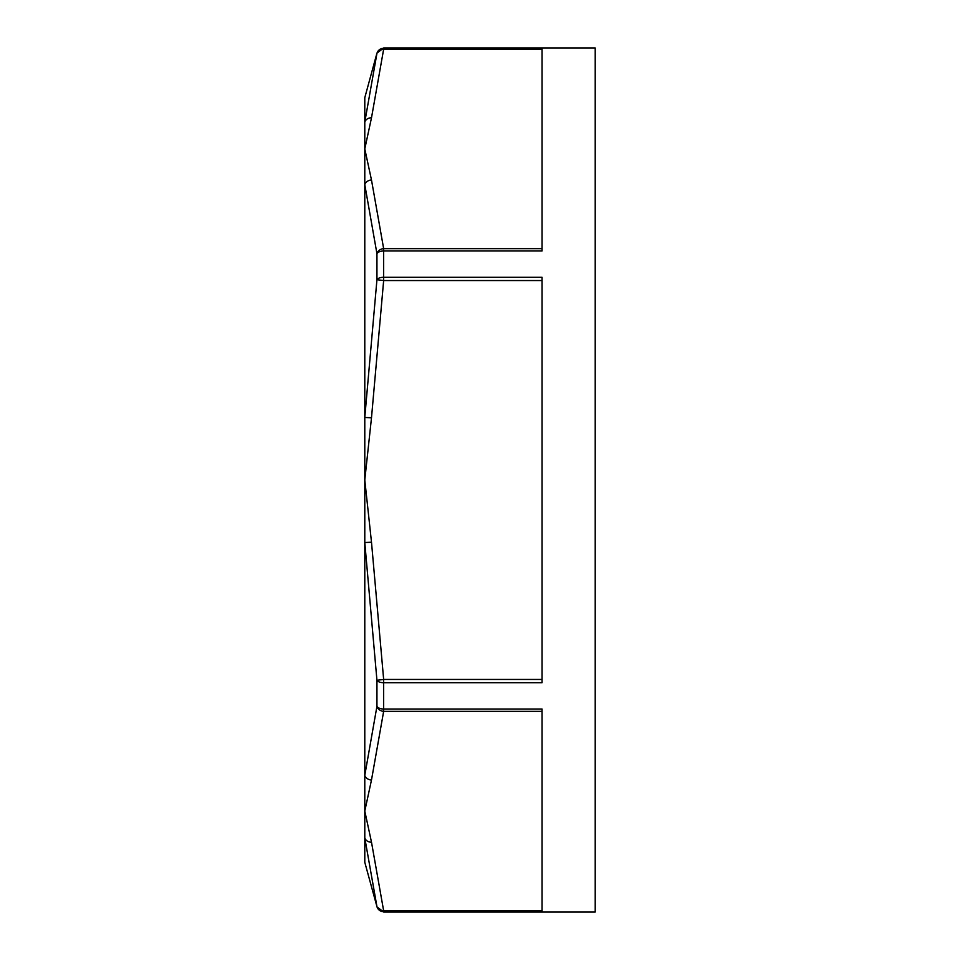 <?xml version="1.0" encoding="UTF-8"?>
<svg xmlns="http://www.w3.org/2000/svg" width="960" height="960" viewBox="0 0 960 960"><rect width="100%" height="100%" fill="white"/><g stroke="black" fill="none" stroke-linecap="round" stroke-linejoin="round"><path stroke-width="1.44" d="M542.04 248.64L383.652 248.64L383.652 277.296A6.948 3.264 180 0 0 376.944 279.696L376.944 253.692A6.948 3.684 0 0 1 383.652 250.98L542.04 250.98L542.04 48.264L383.652 48L376.944 53.124L364.788 97.704L364.788 122.112A6.948 6.012 5.1 0 1 371.496 117.804L383.652 49.2A6.948 5.976 -165.6 0 0 376.944 53.388L364.788 122.112L364.788 184.632L376.944 253.692A6.948 5.976 -14.4 0 1 383.652 248.64L371.496 180.024A6.948 6.012 174.9 0 0 364.788 184.632L364.788 542.52L376.944 680.304L383.652 679.452L383.652 682.704L542.04 682.704L542.04 277.296L383.652 277.296L383.652 280.548L376.944 279.696L364.788 417.48L371.496 417.78L383.652 280.548L542.04 280.548M542.04 679.452L383.652 679.452L371.496 542.22L364.788 542.52L364.788 862.296L376.944 906.612A6.948 5.976 -14.4 0 0 383.652 910.8L371.496 842.196A6.948 6.012 174.9 0 1 364.788 837.888L376.944 906.612A6.948 6.948 -0 0 0 383.652 911.736L542.04 911.736L542.04 709.02L383.652 709.02L383.652 682.704A6.948 3.264 0 0 1 376.944 680.304L376.944 706.308L364.788 775.368A6.948 6.012 5.1 0 0 371.496 779.976L383.652 711.36A6.948 5.976 -165.6 0 1 376.944 706.308A6.948 3.684 180 0 0 383.652 709.02L383.652 711.36L542.04 711.36M364.788 417.48L364.788 542.52M371.496 542.22L364.788 480L371.496 417.78M371.496 180.024L364.788 148.92L371.496 117.804M542.04 49.2L383.652 49.2L383.652 48.264A6.948 6.948 180 0 0 376.944 53.388L376.944 53.124M383.652 48L595.212 48L595.212 912L383.652 912L383.652 910.8L542.04 910.8M371.496 842.196L364.788 811.08L371.496 779.976M376.944 906.876L383.652 912"/></g></svg>
